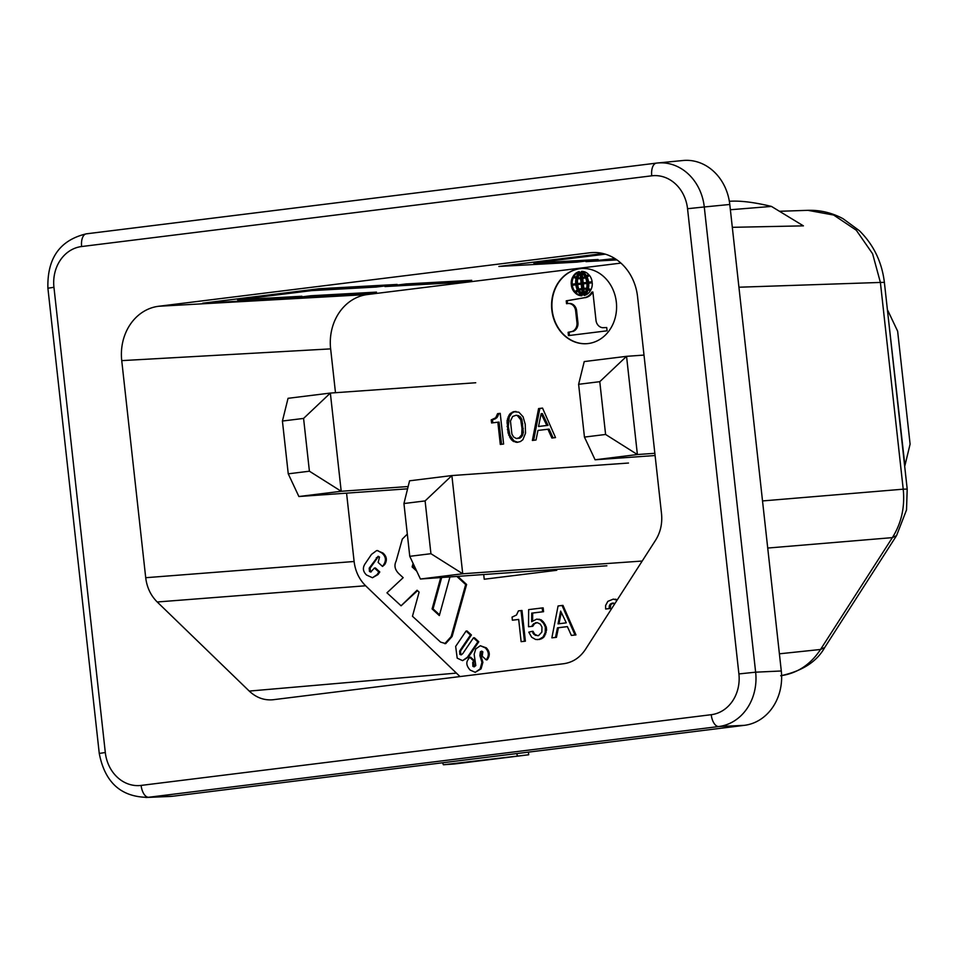 <?xml version="1.0" encoding="UTF-8"?>
<svg xmlns="http://www.w3.org/2000/svg" width="958" height="958" viewBox="0 0 958 958"><rect width="100%" height="100%" fill="white"/><g stroke="black" fill="none" stroke-linecap="round" stroke-linejoin="round"><path stroke-width="1.44" d="M655.092 455.529L595.086 459.78L637.393 454.535L626.556 356.328L599.78 381.679L605.6 434.465L637.393 454.535L654.853 453.302M605.6 434.465L584.452 437.087L578.62 384.302L584.236 361.573L626.556 356.328L644.004 355.083M595.086 459.78L584.452 437.087M578.62 384.302L599.78 381.679M887.779 310.428L897.634 331.181L910.1 444.129L904.915 465.6L887.479 310.452M407.593 488.82L298.884 496.519L341.204 491.274L330.354 393.067L303.578 418.418L309.41 471.204L341.204 491.274L408.156 486.532M309.41 471.204L288.25 473.827L282.418 421.041L288.047 398.312L330.354 393.067L475.731 382.757M298.884 496.519L288.25 473.827M282.418 421.041L303.578 418.418M606.881 565.795L420.406 579.015L409.773 556.323L403.941 503.537L409.569 480.808L451.877 475.563L425.101 500.914L430.932 553.7L462.726 573.77L451.877 475.563L628.484 463.037M642.195 561.041L462.726 573.77L420.406 579.015M430.932 553.7L409.773 556.323M403.941 503.537L425.101 500.914M656.29 163.135L86.567 233.812M355.19 293.304L355.346 294.741L376.506 292.118L310.919 295.747L289.759 298.381L355.346 294.741M576.8 260.684L576.956 262.133L598.115 259.51L533.774 263.067L533.678 262.133M582.919 289.148L583.542 294.86A13.915 11.999 -94.1 0 0 586.38 289.328A12.753 11.005 -94.1 0 0 583.494 289.1A12.753 11.005 -94.1 0 0 582.919 289.148L583.889 289.088L584.404 293.735M582.105 272.958L582.62 277.616M581.662 277.784L581.027 272.072A13.915 11.999 -94.1 0 1 584.991 276.766A12.753 11.005 -94.1 0 1 581.662 277.784M571.375 635.429L575.962 634.915L575.004 634.986L562.035 605.48L558.071 605.971L551.868 637.848L555.508 637.405L557.46 627.825L567.375 626.592L571.375 635.429L575.004 634.986M272.527 699.807L563.711 663.714C572.728 662.421 579.973 657.643 585.47 649.38L655.607 540.168C660.505 532.301 662.481 523.487 661.523 513.727L637.549 296.645A49.421 42.631 -94.1 0 0 592.343 252.553A49.421 42.631 -94.1 0 0 589.817 252.78L594.906 252.505M273.545 699.699C264.492 700.657 256.397 697.783 249.248 691.077L157.22 601.983C150.741 595.529 146.897 587.446 145.712 577.71L121.738 360.627A49.421 42.631 -94.1 0 1 158.633 306.273L589.817 252.78M460.02 676.576L365.621 585.769C359.142 579.315 355.298 571.231 354.113 561.496L346.568 493.142M335.48 392.696L330.642 348.88L121.738 360.627M779.453 211.287L807.857 210.329L833.664 215.047L856.284 230.219L872.606 253.774L880.39 282.442L884.378 282.359C881.923 262.001 873.588 244.781 859.374 230.698L843.052 218.711C832.035 212.772 820.299 209.982 807.857 210.329M729.349 201.3L729.745 201.264C740.414 200.569 754.317 202.282 771.465 206.425L803.415 225.86L732.307 227.321M443.386 764.759L528.708 754.772L454.655 763.957L443.386 764.759L442.572 762.772M587.374 288.777L588.356 288.705A14.705 12.682 -94.1 0 0 588.703 283.233L592.212 282.742A11.412 9.843 -94.1 0 1 590.643 290.25A9.903 8.538 -94.1 0 0 587.374 288.777A14.705 12.682 -94.1 0 0 587.733 283.305M581.59 268.539A37.661 32.476 -94.1 0 0 552.167 310.093A37.661 32.476 -94.1 0 0 586.919 343.671M588.332 274.216A11.424 9.855 -94.1 0 0 581.602 271.33A16.837 14.514 -94.1 0 1 585.709 276.311A7.233 6.239 -94.1 0 0 588.332 274.216M586.08 277.066A14.705 12.682 -94.1 0 1 587.625 282.299L592.104 281.748A11.412 9.843 -94.1 0 0 588.942 274.826A9.903 8.538 -94.1 0 1 586.08 277.066L587.062 276.994A9.903 8.538 -94.1 0 0 589.398 275.341M572.824 276.826A9.903 8.538 -94.1 0 0 576.093 278.299A14.705 12.682 -94.1 0 0 575.734 283.772L571.255 284.334A11.412 9.843 -94.1 0 1 572.824 276.826M586.571 288.598A13.328 11.496 -94.1 0 0 586.895 283.388L582.344 283.951L582.835 288.406A14.789 12.753 -94.1 0 1 583.35 288.346A14.789 12.753 -94.1 0 1 586.571 288.598M575.842 284.777A14.705 12.682 -94.1 0 0 577.387 290.011A9.903 8.538 -94.1 0 0 574.525 292.25A11.412 9.843 -94.1 0 1 571.363 285.328L575.842 284.777M578.476 290.31A13.915 11.999 -94.1 0 0 582.44 295.004L581.805 289.292A12.753 11.005 -94.1 0 0 578.476 290.31L579.446 290.238A13.915 11.999 -94.1 0 0 582.332 294.046M579.207 271.629A11.424 9.855 -94.1 0 0 573.279 276.084A7.233 6.239 -94.1 0 0 576.285 277.485A16.837 14.514 -94.1 0 1 579.207 271.629M586.787 282.406L582.236 282.969L581.745 278.538A14.789 12.753 -94.1 0 0 585.338 277.437A13.328 11.496 -94.1 0 1 586.787 282.406M584.26 295.447A11.424 9.855 -94.1 0 0 590.188 290.993A7.233 6.239 -94.1 0 0 587.182 289.591A16.837 14.514 -94.1 0 1 584.26 295.447M576.68 284.67L581.231 284.107L581.722 288.538A14.789 12.753 -94.1 0 0 578.129 289.639A13.328 11.496 -94.1 0 1 576.68 284.67L577.662 284.598A13.328 11.496 -94.1 0 0 578.955 289.268M575.135 292.861A7.233 6.239 -94.1 0 1 577.758 290.753A16.837 14.514 -94.1 0 0 581.865 295.747A11.424 9.855 -94.1 0 1 575.135 292.861L576.105 292.789A11.424 9.855 -94.1 0 0 581.71 295.615M567.651 303.578L566.537 303.71L566.226 300.836L584.248 297.758A12.969 11.185 -94.1 0 0 591.781 292.13L592.882 291.998L595.972 320.08A8.287 7.149 -94.1 0 0 602.726 327.708L606.713 327.528L607.073 330.809L568.465 335.599L568.106 332.318L572.022 331.516A8.311 7.173 -94.1 0 0 576.932 322.451L575.662 311.039A8.083 6.981 -94.1 0 0 568.142 303.518A8.083 6.981 -94.1 0 0 567.651 303.578M577.087 277.748A12.753 11.005 -94.1 0 0 579.973 277.976A12.753 11.005 -94.1 0 0 580.548 277.916L579.925 272.204A13.915 11.999 -94.1 0 0 577.087 277.748L578.057 277.676A12.753 11.005 -94.1 0 0 580.452 277.928M576.896 278.479A14.789 12.753 -94.1 0 0 580.117 278.718A14.789 12.753 -94.1 0 0 580.632 278.67L581.123 283.125L576.572 283.688A13.328 11.496 -94.1 0 1 576.896 278.479M603.025 253.535L498.879 266.456L576.956 262.133M145.832 797.487A49.421 42.631 -94.1 0 0 147.807 797.355A49.421 42.631 -94.1 0 0 148.777 797.248L173.159 796.194L744.402 725.338A49.421 42.631 85.9 0 0 781.297 670.983L729.792 204.473L704.274 206.964L755.634 672.181L781.297 670.983M173.159 796.194A49.421 42.631 85.9 0 1 170.225 796.445L146.143 797.475M682.06 160.609A49.421 42.631 85.9 0 1 683.018 160.501A49.421 42.631 85.9 0 1 729.792 204.473M482.197 656.182L482.832 651.799L481.503 651.153L480.353 651.823L479.898 655.631L481.946 662.373L480.126 668.923L475.264 672.312L470.198 670.109C466.57 666.145 465.875 662.613 468.139 659.523L469.683 657.26L473.731 660.984L472.713 662.481L472.893 666.373L474.054 666.828L475.803 665.606L474.15 654.302L475.767 648.889L480.353 645.74L485.347 647.907C488.987 651.739 489.287 655.727 486.221 659.882L482.197 656.182M469.683 657.26L470.629 657.2L474.677 660.924L473.659 662.421L474.533 666.708M762.52 500.938L903.214 489.179C905.035 507.057 901.43 523.212 892.365 537.63L896.568 535.594L824.754 647.44L820.539 649.476C810.54 664.624 797.248 673.378 780.674 675.749M620.928 263.091L367.525 294.525A49.421 42.631 -94.1 0 0 330.63 348.88M547.892 429.208L551.88 438.046L555.52 437.59L542.539 408.084L538.576 408.575L532.373 440.464L536.013 440.009L537.965 430.429L549.138 429.112L553.101 437.89M542.563 408.156L539.821 408.491L533.63 440.309M546.802 425.448L538.54 426.478L548.048 425.364L542.396 413.616L541.15 413.7L546.802 425.448L548.048 425.364M513.452 411.701L509.692 414.107L507.069 420.658L508.087 432.968L511.536 439.938L516.841 442.392L520.433 441.554L522.9 439.686L525.535 433.148L525.224 424.238L523.056 416.73L518.865 412.191L513.452 411.701L514.697 411.605L511.847 413.126L509.249 416.946L508.291 426.406L509.919 435.148L513.907 440.872L517.847 442.261M508.83 415.377L510.075 415.293M509.692 414.107L510.937 414.024M510.602 413.221L511.847 413.126M512.171 412.239L513.416 412.156M515.991 411.449L514.697 411.605M515.476 442.165L516.721 442.081M513.739 441.602L514.985 441.518M512.662 440.967L513.907 440.872M511.536 439.938L512.781 439.842M510.375 438.524L511.62 438.429M509.548 437.076L510.794 436.98M508.674 435.231L509.919 435.148M508.087 432.968L509.333 432.884M507.381 429.567L508.626 429.471M507.045 426.49L508.291 426.406M506.986 422.993L508.231 422.909M507.069 420.658L508.315 420.562M507.512 418.658L508.758 418.562M508.003 417.041L509.249 416.946M518.841 415.76L516.182 415.245L520.29 416.754L521.954 419.652L523.391 432.693L521.212 437.243L516.41 438.548L513.56 436.956L511.895 434.058L510.458 421.017L512.638 416.467L516.182 415.245M517.595 415.844L520.709 419.736L522.014 428.525L521.691 434.788L518.733 438.261L519.978 438.177M518.733 438.261L516.41 438.548M519.966 437.339L521.212 437.243M521.164 436.022L522.409 435.926M521.691 434.788L522.936 434.692M522.146 432.788L523.391 432.693M522.014 428.525L523.26 428.442M521.499 423.915L522.745 423.831M520.709 419.736L521.954 419.652M519.835 417.904L521.08 417.82M519.044 416.838L520.29 416.754M538.576 408.575L539.821 408.491M538.54 426.478L541.15 413.7M575.662 311.039L576.644 310.979A8.083 6.981 -94.1 0 0 569.112 303.458L568.142 303.518M497.585 413.664L495.693 417.784L491.226 419.891L491.574 422.969L497.849 422.191L500.304 444.44L503.609 444.033L500.22 413.341L497.585 413.664L498.831 413.581L496.939 417.7L492.484 419.808L492.807 422.813M493.502 419.221L494.747 419.137M494.448 418.718L495.705 418.634M495.693 417.784L496.939 417.7M496.555 416.514L497.801 416.431M497.382 414.862L498.627 414.766M500.232 413.401L498.831 413.581M497.849 422.191L499.094 422.095L501.549 444.284M491.226 419.891L492.484 419.808M491.897 419.82L493.142 419.724M551.844 310.117A37.661 32.476 -94.1 0 0 586.751 343.683A37.661 32.476 -94.1 0 0 616.329 302.117A37.661 32.476 -94.1 0 0 581.422 268.551A37.661 32.476 -94.1 0 0 551.844 310.117M407.318 534.085L402.3 539.103L396.145 561.053C393.942 565.519 394.864 569.747 398.911 573.746L403.174 577.674L386.96 592.822L401.079 605.803L417.532 590.667M439.53 614.82L433.064 608.881L441.674 577.506M401.079 605.803L417.077 590.248L419.113 592.116L412.467 616.257L440.608 642.123L445.709 643.62L452.092 636.507L466.618 584.476L457.792 576.369M462.606 660.637L468.366 657.14L478.796 641.776L477.85 641.848L467.42 657.212L462.606 660.637L457.206 658.17L455.661 646.41L466.091 631.047L467.049 630.987L471.42 634.998L460.547 651.009L460.774 654.302L461.528 654.745M478.796 641.776L474.426 637.765L473.468 637.824L477.85 641.848M556.754 570.285L484.221 579.231L556.754 570.285L556.658 569.351M377.105 550.587L382.865 552.982C386.804 556.394 387.403 560.274 384.661 564.597L383.715 564.657C386.445 560.334 385.846 556.466 381.919 553.041L377.572 550.527M378.518 556.382L370.135 568.106L369.189 568.178L378.039 556.323L379.524 557.041L378.135 562.43L382.505 566.441L384.661 564.597M370.135 568.106L370.411 571.435L371.189 571.902M372.47 577.746L378.015 574.561L379.787 571.962L375.416 567.95L374.458 568.01L378.829 572.034L377.069 574.632L372.47 577.746L366.555 575.028C362.735 571.375 362.399 567.411 365.549 563.136L371.464 554.419L376.626 550.599M480.353 645.74L486.293 647.847C489.945 651.68 490.233 655.667 487.167 659.811L486.221 659.882M481.982 651.212L480.856 655.571L482.892 662.313L481.072 668.864L475.264 672.312M551.868 637.848L556.454 637.333L558.418 627.753L567.399 626.64M575.962 634.915L562.981 605.408L562.035 605.48M615 603.384L610.761 603.72L609.324 605.839L609.288 608.569L605.648 609.013L610.234 608.498L610.809 604.534L613.539 603.037M617.287 599.828L613.276 599.121L617.048 600.199M537.318 639.657L541.533 638.794L544.012 636.938L546.599 630.005L546.264 626.927L543.354 621.85L541.114 619.79L536.731 619.119L540.168 619.862L543.557 623.323L545.306 626.999L545.246 632.448L543.066 636.998L538.971 639.453L535.63 639.477L531.69 637.25L528.792 632.16L532.049 631.37L535.163 635.262L538.552 635.621L541.845 632.1L541.965 627.023L540.3 624.125L537.115 622.568L533.558 623.79L531.834 626.34L528.529 626.748L528.648 609.623L542.204 607.947L542.623 611.779L531.714 613.132L531.654 621.694L536.731 619.119M537.737 635.717L534.66 634.208L533.007 631.298L532.049 631.37M528.529 626.748L532.78 626.269L534.516 623.718L537.222 622.604M532.612 620.844L532.66 613.06L543.569 611.707L543.15 607.875L542.204 607.947M512.386 620.197L518.673 619.419L521.128 641.668L524.433 641.261L521.044 610.569L518.398 610.893L516.506 615.012L512.051 617.12L512.386 620.197L518.673 619.467M521.128 641.668L525.379 641.189L521.99 610.497L521.044 610.569M614.94 258.576L585.961 261.63L616.952 259.917M533.774 263.043L605.36 254.169M474.677 660.924L473.731 660.984M311.625 290.621L375.967 287.065L397.127 284.442L319.038 288.753L202.677 303.195L280.766 298.872L301.914 296.25L237.572 299.806L311.625 290.609L311.53 289.687M406.12 283.939L384.96 286.562L450.559 282.933L471.707 280.311L406.12 283.939M581.745 278.538L582.715 278.467L583.206 282.849M582.715 278.467A14.789 12.753 -94.1 0 0 585.482 277.736M592.212 282.802L588.703 283.233M590.93 289.711A9.903 8.538 -94.1 0 0 588.356 288.705M577.806 278.646A13.328 11.496 -94.1 0 0 577.542 283.568M578.967 271.94A11.424 9.855 -94.1 0 0 574.261 276.012A7.233 6.239 -94.1 0 0 576.369 277.209M573.279 276.084L574.261 276.012M586.5 275.916A16.837 14.514 -94.1 0 0 582.727 271.389M450.392 281.496L450.559 282.933M237.476 298.872L237.572 299.806M375.967 287.065L375.811 285.616M558.418 627.753L557.46 627.825M280.598 297.423L280.766 298.872M148.777 797.248L718.751 726.535A49.421 42.631 -94.1 0 0 755.646 672.181L738.905 673.929L687.545 208.712A37.075 31.973 -94.1 0 0 651.739 175.817L81.622 246.541M771.465 206.425L730.367 209.742M566.226 300.836L567.196 300.764L567.507 303.59M584.248 297.758L567.196 300.764M591.781 292.13L592.882 292.046M568.106 332.318L569.076 332.246L569.435 335.48M572.022 331.516L569.076 332.246M572.992 331.444A8.311 7.173 -94.1 0 0 577.902 322.379L576.932 322.451M581.817 289.388A12.753 11.005 -94.1 0 0 579.446 290.238M576.644 310.979L577.902 322.379M586.631 288.358A14.789 12.753 -94.1 0 0 584.332 288.286L583.35 288.346M586.895 283.46L583.314 283.903L583.805 288.322M580.033 273.269A13.915 11.999 -94.1 0 0 578.057 277.676M575.842 284.825L572.345 285.256A11.412 9.843 -94.1 0 0 575.051 291.663M585.218 297.687A12.969 11.185 -94.1 0 0 592.763 292.058M577.937 291.088A7.233 6.239 -94.1 0 0 576.105 292.789M581.243 284.155L577.662 284.598M585.47 295.076A16.837 14.514 -94.1 0 0 588.068 289.795M582.344 283.963L583.314 283.903M573.507 277.293A11.412 9.843 -94.1 0 0 572.225 284.215M588.595 282.179A14.705 12.682 -94.1 0 0 587.062 276.994M571.363 285.328L572.345 285.256M415.94 569.471L413.078 566.849L413.676 564.657M452.092 636.507L451.146 636.579L465.672 584.548L456.846 576.441M444.763 643.692L451.146 636.579M466.618 584.476L465.672 584.548M449.949 576.932L439.327 615.575L432.106 608.941L440.728 577.578M433.064 608.881L432.106 608.941M416.706 571.124L412.132 566.92L413.09 563.412M413.078 566.849L412.132 566.92M471.42 634.998L470.462 635.07L459.601 651.081L459.828 654.362L461.049 654.865L462.702 653.703L473.468 637.824M466.091 631.047L470.462 635.07M484.221 579.231L483.706 574.537M555.7 569.423L555.808 570.357M379.787 571.962L378.829 572.034M369.189 568.178L369.465 571.507L370.71 572.022L374.458 568.01M382.505 566.441L383.715 564.657M480.856 655.571L479.898 655.631M558.993 623.742L561.304 612.461M560.646 611.096L558.035 623.862L566.298 622.844L560.646 611.096M528.708 754.772L528.421 752.126M517.44 755.575L516.625 753.587M556.454 637.333L555.508 637.405M605.648 609.013L605.6 605.516L607.827 601.361L613.276 599.121M613 603.097L612.042 603.169M611.719 603.648L610.761 603.72M610.809 604.534L609.863 604.606M610.27 605.767L609.324 605.839M610.066 606.965L609.12 607.025M610.234 608.498L609.288 608.569M615.922 599.241L614.964 599.301M532.66 613.06L531.714 613.132M543.569 611.707L542.623 611.779M532.78 626.269L531.834 626.34M533.319 625.035L532.361 625.107M534.516 623.718L533.558 623.79M536.408 622.712L535.462 622.772M536.109 635.19L535.163 635.262M534.66 634.208L533.714 634.268M533.869 633.13L532.923 633.202M539.929 639.381L538.971 639.453M541.533 638.794L540.587 638.866M543.102 637.824L542.156 637.896M544.012 636.938L543.066 636.998M544.874 635.657L543.928 635.729M545.701 634.004L544.743 634.064M546.192 632.388L545.246 632.448M546.599 630.005L545.653 630.065M546.264 626.927L545.306 626.999M545.341 624.712L544.395 624.784M544.515 623.263L543.557 623.323M543.354 621.85L542.396 621.922M541.114 619.79L540.168 619.862M539.378 619.227L538.432 619.299M525.379 641.189L524.433 641.261M687.545 208.712L704.286 206.964A49.421 42.631 -94.1 0 0 657.523 162.992A49.421 42.631 -94.1 0 0 657.499 162.992A49.421 42.631 -94.1 0 0 656.553 163.099A12.358 6.251 -97.1 0 0 656.458 163.111L86.328 233.836A12.358 6.251 -97.1 0 1 86.412 233.824M884.378 282.359L907.202 489.083L903.214 489.179L880.39 282.442L738.929 287.22M53.947 287.304L47.9 288.214C47.098 258.241 59.911 240.111 86.328 233.836A12.358 6.251 -97.1 0 0 81.622 246.529A37.075 31.973 -94.1 0 0 53.947 287.304L105.308 752.521A37.075 31.973 -94.1 0 0 141.113 785.416L711.231 714.692M744.402 725.338L718.751 726.535A12.358 6.251 82.9 0 1 711.231 714.704A37.075 31.973 -94.1 0 0 738.905 673.929M354.113 561.496L145.712 577.71M767.717 548.048L892.365 537.63L820.539 649.476L779.393 653.811M473.851 666.313L472.893 666.373M473.659 662.421L472.713 662.481M249.248 691.077L455.876 673.151M365.621 585.769L157.22 601.983M367.525 294.525L158.633 306.273M486.293 647.847L485.347 647.907M141.113 785.416A12.358 6.251 82.9 0 0 148.622 797.26M105.308 752.521L99.261 753.431C104.865 782.435 121.055 797.08 147.807 797.355M651.739 175.817A12.358 6.251 -97.1 0 1 656.458 163.111L657.523 162.992M460.774 654.302L459.828 654.362M460.547 651.009L459.601 651.081M468.366 657.14L467.42 657.212M382.865 552.982L381.919 553.041M370.411 571.435L369.465 571.507M377.284 557.628L376.338 557.7M378.015 574.561L377.069 574.632M481.072 668.864L480.126 668.923M482.892 662.313L481.946 662.373M481.299 651.751L480.353 651.823M907.202 489.083L906.519 509.931L896.568 535.594M824.754 647.44C816.863 661.667 802.217 671.091 780.818 675.737M47.9 288.214L99.261 753.431M683.018 160.513L657.966 162.956"/></g></svg>
